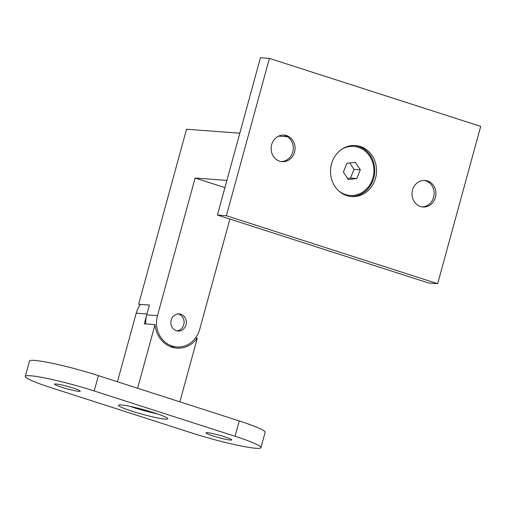 <?xml version="1.0" encoding="UTF-8"?>
<svg xmlns="http://www.w3.org/2000/svg" width="506" height="506" viewBox="0 0 506 506"><rect width="100%" height="100%" fill="white"/><g stroke="black" fill="none" stroke-linecap="round" stroke-linejoin="round"><path stroke-width="0.76" d="M171.199 320.096A8.602 7.729 -85.7 0 1 179.238 313.903A8.602 7.729 -85.7 0 1 185.993 324.858A8.602 7.729 -85.7 0 1 177.954 331.057A8.602 7.729 -85.7 0 1 171.199 320.096M145.817 323.922A24.573 22.081 -85.7 0 1 146.715 314.871L149.403 305.042L138.65 304.232L186.531 129.22L239.8 133.217M224.917 187.612L195.126 178.03L157.467 315.681A24.573 22.081 94.3 0 0 176.758 346.977A24.573 22.081 94.3 0 0 199.725 329.279L229.882 219.047M226.89 180.414L195.126 178.03M278.629 136.133L287.579 136.803M140.497 304.372A24.573 22.081 94.3 0 0 136.209 313.163L117.443 381.758M137.613 388.247L155.026 324.612A26.616 23.915 94.3 0 0 176.853 348.122A26.616 23.915 94.3 0 0 197.283 338.21L179.87 401.846M155.026 324.612L144.273 323.808L146.961 313.973L136.209 313.163M195.436 338.071L197.283 338.21M171.528 347.034A26.616 23.915 94.3 0 0 173.065 346.705M178.112 313.91A8.602 7.729 -85.7 0 1 182.66 327.173A8.602 7.729 -85.7 0 1 176.841 330.88M283.208 135.083A13.308 11.961 -85.7 0 1 292.765 151.933A13.308 11.961 -85.7 0 1 281.222 161.553M271.665 144.703A13.308 11.961 -85.7 0 1 284.106 135.115A13.308 11.961 -85.7 0 1 294.555 152.066A13.308 11.961 -85.7 0 1 282.114 161.654A13.308 11.961 -85.7 0 1 271.665 144.703M424.066 180.408A13.308 11.961 -85.7 0 1 433.617 197.258A13.308 11.961 -85.7 0 1 422.08 206.878M412.523 190.028A13.308 11.961 -85.7 0 1 424.964 180.44A13.308 11.961 -85.7 0 1 435.413 197.397A13.308 11.961 -85.7 0 1 422.972 206.986A13.308 11.961 -85.7 0 1 412.523 190.028M375.547 178.131A25.597 22.998 94.3 0 0 355.452 145.526A25.597 22.998 94.3 0 0 331.531 163.963A25.597 22.998 94.3 0 0 351.626 196.568A25.597 22.998 94.3 0 0 375.547 178.131M350.728 196.486A25.597 22.998 94.3 0 0 373.757 177.998A25.597 22.998 94.3 0 0 354.554 145.475M269.413 58.392L260.451 57.722L217.416 215.037L428.702 283.031L437.665 283.702L480.7 126.386L269.413 58.392L226.378 215.714L217.416 215.037M226.378 215.714L437.665 283.702M339.001 191.129A24.573 22.081 94.3 0 0 350 195.424A24.573 22.081 94.3 0 0 353.972 195.322A24.573 22.081 94.3 0 0 373.928 170.364A24.573 22.081 94.3 0 0 353.675 146.417L353.137 146.379A24.573 22.081 94.3 0 0 349.159 146.481A24.573 22.081 94.3 0 0 344.928 147.48M341.506 193.064A24.573 22.081 94.3 0 0 349.463 195.379L350 195.424M353.675 146.417A24.573 22.081 94.3 0 0 349.697 146.519A24.573 22.081 94.3 0 0 342.157 149.017M346.895 163.318L343.372 171.983L348.318 179.586L356.781 178.523L360.297 169.858L355.357 162.255L346.895 163.318M347.552 178.416L350.475 178.049L353.991 169.383L349.81 162.951M353.991 169.383L360.297 169.858M350.475 178.049L356.781 178.523M165.139 419.101A25.597 2.378 -164.7 0 0 167.815 418.772A25.597 2.378 -164.7 0 0 149.194 411.27A25.597 2.378 -164.7 0 0 121.117 404.933A25.597 2.378 -164.7 0 0 118.442 405.262A25.597 2.378 -164.7 0 0 137.063 412.757A25.597 2.378 -164.7 0 0 165.139 419.101M230.281 440.062A13.308 1.233 -164.7 0 0 231.678 439.891A13.308 1.233 -164.7 0 0 221.995 435.995A13.308 1.233 -164.7 0 0 207.397 432.693A13.308 1.233 -164.7 0 0 205.999 432.87A13.308 1.233 -164.7 0 0 215.682 436.767A13.308 1.233 -164.7 0 0 230.281 440.062M78.86 391.334A13.308 1.233 -164.7 0 0 80.258 391.163A13.308 1.233 -164.7 0 0 70.568 387.267A13.308 1.233 -164.7 0 0 55.97 383.972A13.308 1.233 -164.7 0 0 54.578 384.143A13.308 1.233 -164.7 0 0 64.262 388.039A13.308 1.233 -164.7 0 0 78.86 391.334M255.815 448.278A49.139 4.56 -164.7 0 0 260.957 447.646A49.139 4.56 -164.7 0 0 235.062 436.292L94.205 390.967A49.139 4.56 -164.7 0 0 25.3 376.388A49.139 4.56 -164.7 0 0 51.195 387.735L192.052 433.066A49.139 4.56 -164.7 0 0 255.815 448.278M260.957 447.646L265.15 432.307A49.139 4.56 -164.7 0 0 239.256 420.954L98.404 375.629A49.139 4.56 -164.7 0 0 29.493 361.044L25.3 376.388M130.219 406.419A24.573 2.283 -164.7 0 0 157.088 413.769M157.467 315.681L146.715 314.871M235.062 436.292L239.256 420.954M94.205 390.967L98.404 375.629M176.758 346.977L170.048 346.477"/></g></svg>
